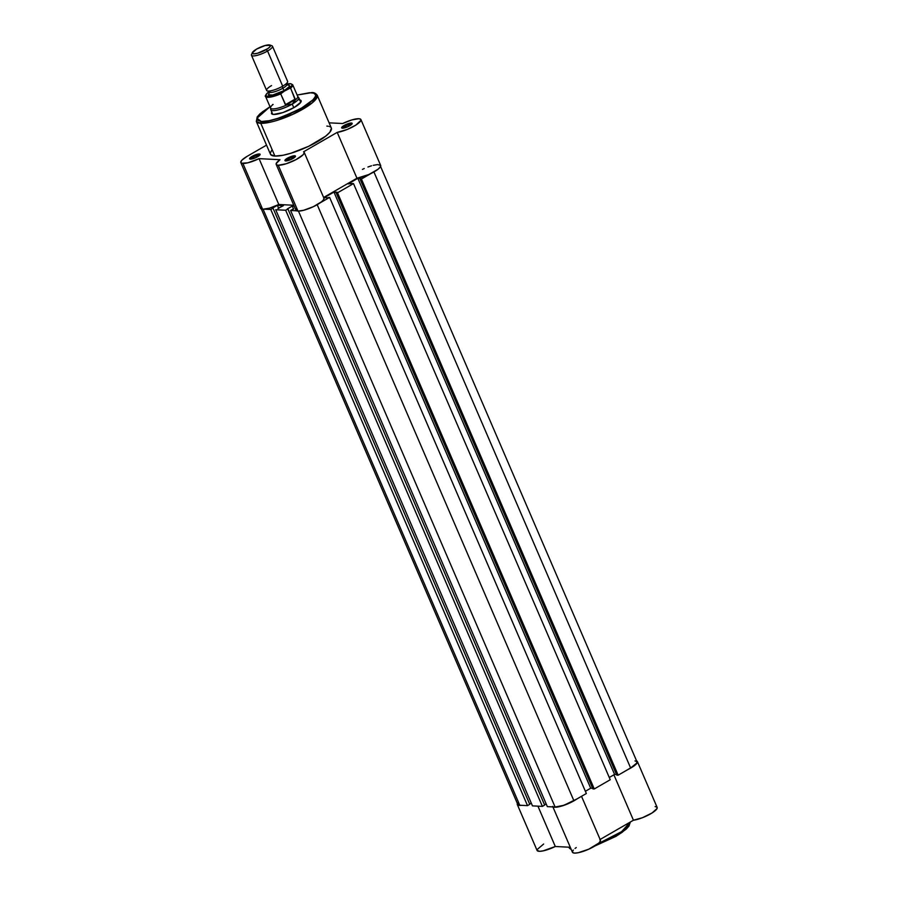 <?xml version="1.0" encoding="UTF-8"?>
<svg xmlns="http://www.w3.org/2000/svg" width="898" height="898" viewBox="0 0 898 898"><rect width="100%" height="100%" fill="white"/><g stroke="black" fill="none" stroke-linecap="round" stroke-linejoin="round"><path stroke-width="1.35" d="M630.138 822.153L621.64 831.627L598.09 843.738A33.147 7.97 -23.3 0 0 630.138 822.153M627.87 827.215L622.146 832.311L615.579 836.521L594.981 845.916L618.688 834.646L629.352 824.51M517.854 802.823L517.697 805.012L521.603 805.326A15.244 3.659 156.7 0 1 517.327 804.586L537.083 850.44A15.244 3.659 -23.3 0 0 555.301 846.5L570.286 847.263L555.301 846.5L543.155 850.866L539.552 851.315L537.038 850.327M537.094 849.587L543.638 844.03M655.102 806.572L656.954 807.156L657.033 808.548L652.038 812.971L642.609 817.651L633.449 820.233L600.111 839.473L633.449 820.233A15.244 3.659 -23.3 0 0 649.355 814.542A15.244 3.659 -23.3 0 0 657.156 807.437L637.4 761.583A15.244 3.659 156.7 0 1 627.657 769.687L635.571 764.714L637.288 762.694L636.491 760.898M599.853 839.63L600.436 840.932L598.876 843.054L588.751 849.182L578.222 852.73L574.451 853.1L572.531 852.415M572.352 851.966L573.283 850.058M575.046 848.442L576.235 847.566M553.19 806.898L557.041 807.111L563.495 805.495L576.999 798.906M571.308 849.654L569.085 847.656A33.147 7.97 -23.3 0 0 571.094 849.149L568.883 847.196M613.895 774.828L633.449 820.233L613.895 774.828M636.603 760.943A15.244 3.659 156.7 0 1 637.4 761.583M517.327 804.586A15.244 3.659 156.7 0 1 517.405 803.564M555.301 846.5L537.924 806.157L555.301 846.5M552.674 806.382L572.43 852.236A15.244 3.659 -23.3 0 0 587.876 849.575A15.244 3.659 -23.3 0 0 600.425 840.18L581.522 796.313M576.842 799.007A15.244 3.659 156.7 0 1 553.258 806.932M329.611 197.38L586.349 793.529L573.878 800.713L317.196 204.688L573.878 800.713L563.585 805.338L555.099 807.033A14.761 3.547 -23.3 0 0 573.878 800.713L586.349 793.529L329.611 197.38L320.103 202.869L329.611 197.38L327.321 197.829L329.611 197.38M298.462 211.109L555.099 807.033L547.342 806.629L290.593 210.491L296.52 210.794L290.593 210.491L547.342 806.629L555.099 807.033L298.462 211.109M292.838 209.2L290.593 210.491L292.838 209.2M293.59 209.122L292.277 206.08L294.185 206.17L292.277 206.08L287.349 208.92L292.277 206.08L293.59 209.122M544.525 804.81L546.152 803.878L544.525 804.81M544.648 805.091L287.91 208.953L285.665 210.244L542.403 806.382L544.648 805.091L287.91 208.953L285.665 210.244L542.403 806.382L532.458 805.876L275.72 209.739L285.665 210.244L275.72 209.739L532.458 805.876L542.403 806.382L544.648 805.091M277.953 208.448L283.442 205.631L277.953 208.448M283.442 205.631L277.392 205.316L278.706 208.358L277.392 205.316L272.464 208.168L277.392 205.316L283.442 205.631M529.64 804.058L531.268 803.115L529.64 804.058M261.026 208.257L517.764 804.395A14.761 3.547 -23.3 0 0 519.762 805.237L527.519 805.629L529.764 804.339L273.026 208.19L270.781 209.481L527.519 805.629L529.764 804.339L273.026 208.19L270.781 209.481L527.519 805.629L519.762 805.237L263.114 209.313L519.762 805.237L517.877 804.586L518.045 803.014M264.865 209.189L270.781 209.481L264.865 209.189M634.976 760.932L636.85 761.583L636.682 763.154L630.62 767.981L373.927 171.956L630.62 767.981A14.761 3.547 -23.3 0 0 636.963 761.773L380.224 165.625M630.62 767.981L618.15 775.176L361.411 179.028L370.919 173.55L361.411 179.028L618.15 775.176L616.758 775.097L360.019 178.96L361.411 179.028L357.842 178.287L360.906 178.444L360.019 178.96L616.758 775.097L618.15 775.176L630.62 767.981M616.511 774.525L614.58 774.424L357.842 178.287L614.58 774.424L609.271 777.488L614.58 774.424L616.511 774.525M348.132 183.888L357.842 178.287L348.132 183.888L352.106 183.529L348.132 183.888M352.106 183.529L353.498 183.596L610.236 779.733L594.263 788.96L337.525 192.812L353.498 183.596L610.236 779.733L594.263 788.96L592.871 788.882L336.133 192.744L337.525 192.812L594.263 788.96L592.871 788.882L336.133 192.744L337.019 192.228L333.955 192.071L337.525 192.812L353.498 183.596L352.106 183.529M592.624 788.309L590.693 788.208L333.955 192.071L324.245 197.672L327.321 197.829L324.245 197.672L333.955 192.071L590.693 788.208L585.384 791.284L590.693 788.208L592.624 788.309M258.938 155.253A4.759 1.145 -23.3 0 0 254.055 156.667A4.759 1.145 -23.3 0 0 250.811 159.137A4.759 1.145 156.7 0 1 254.055 156.667A4.759 1.145 156.7 0 1 258.938 155.253L255.706 157.678L250.362 159.137A5.714 1.369 156.7 0 1 249.891 159.058A5.714 1.369 156.7 0 1 252.518 156.151A5.714 1.369 156.7 0 1 259.32 153.973L258.938 155.253A4.759 1.145 156.7 0 1 259.477 155.399A4.759 1.145 -23.3 0 0 258.938 155.253L259.32 153.973L260.05 154.22L258.938 155.253M351.017 124.306A4.759 1.145 -23.3 0 0 346.134 125.731A4.759 1.145 -23.3 0 0 342.89 128.19A4.759 1.145 156.7 0 1 346.134 125.731A4.759 1.145 156.7 0 1 351.017 124.306L347.784 126.73L342.441 128.201A5.714 1.369 156.7 0 1 341.97 128.111A5.714 1.369 156.7 0 1 344.596 125.204A5.714 1.369 156.7 0 1 351.399 123.026L351.017 124.306A4.759 1.145 156.7 0 1 351.556 124.452A4.759 1.145 -23.3 0 0 351.017 124.306L351.399 123.026L352.128 123.284L351.017 124.306M294.286 157.049A4.759 1.145 -23.3 0 0 289.403 158.463A4.759 1.145 -23.3 0 0 286.159 160.933A4.759 1.145 156.7 0 1 289.403 158.463A4.759 1.145 156.7 0 1 294.286 157.049L291.053 159.474L285.71 160.933A5.714 1.369 156.7 0 1 285.238 160.854A5.714 1.369 156.7 0 1 287.865 157.947A5.714 1.369 156.7 0 1 294.667 155.769L294.286 157.049A4.759 1.145 156.7 0 1 294.825 157.195A4.759 1.145 -23.3 0 0 294.286 157.049L294.667 155.769L295.386 156.016L294.286 157.049M271.735 111.936L271.499 113.732L273.564 114.439A16.198 3.895 156.7 0 0 289.291 110.016A16.198 3.895 156.7 0 0 301.043 101.8L301.043 101.8A16.198 3.895 156.7 0 0 298.944 99.79L300.998 100.509L300.819 102.226L294.151 107.513L282.87 112.576L273.564 114.439A16.198 3.895 156.7 0 1 272.217 114.203L272.217 114.203M285.205 160.843L285.373 159.676L287.394 158.205L294.667 155.769A5.714 1.369 156.7 0 1 295.408 156.477A5.714 1.369 156.7 0 1 291.255 159.373A5.714 1.369 156.7 0 1 285.71 160.933L285.238 160.854M331.418 128.246L329.869 132.208L325.772 136.103L308.822 146.228L291.064 153.199L283.072 155.253L274.9 156.072L260.779 123.295L292.422 114.506L312.302 102.799L317.207 95.188A33.147 7.97 156.7 0 1 296.688 112.486A33.147 7.97 156.7 0 1 260.779 123.295L274.9 156.072A33.147 7.97 -23.3 0 0 310.798 145.263A33.147 7.97 -23.3 0 0 331.317 127.976L317.207 95.188C315.669 93.246 313.851 92.371 311.763 92.584A1.336 1.167 92.9 0 0 311.179 92.73C316.725 92.382 320.025 97.242 301.784 107.906C280.737 118.166 267.245 122.7 261.318 121.499A1.336 1.167 92.9 0 0 260.779 123.295A33.147 7.97 156.7 0 1 256.312 121.421L260.779 123.295A1.336 1.167 -87.1 0 1 261.318 121.499L269.164 120.714L279.604 117.851L291.064 113.35L301.784 107.906L313.02 99.779L315.378 96.49L315.557 94.795L313.739 93.156L309.541 92.718L297.126 95.053L311.179 92.73A1.336 1.167 -87.1 0 1 312.403 92.842M242.898 163.447A15.244 3.659 156.7 0 1 240.844 162.583A15.244 3.659 156.7 0 1 247.399 156.173L242.011 160.069L240.776 162.078L241.674 163.245L247.859 162.807L259.062 158.643L279.996 159.709L276.191 163.571L276.472 164.749L278.245 165.243A15.244 3.659 156.7 0 1 276.191 164.379A15.244 3.659 156.7 0 1 279.996 159.709L259.062 158.643A15.244 3.659 156.7 0 1 242.898 163.447L262.643 209.301L242.898 163.447M240.844 162.583L260.588 208.437A15.244 3.659 -23.3 0 0 262.643 209.301L260.701 208.639L260.88 207.023M276.191 164.379L295.936 210.233A15.244 3.659 -23.3 0 0 297.99 211.097L278.245 165.243L286.148 163.773L296.059 159.597L303.053 154.793L304.231 152.941L303.614 151.773L337.21 132.376L347.313 129.424L355.821 125.103L360.929 120.377L360.794 119.389L358.841 118.716L351.78 119.939L342.699 123.52L329.106 122.835L342.699 123.52A15.244 3.659 156.7 0 1 360.917 119.58A15.244 3.659 156.7 0 1 353.116 126.685A15.244 3.659 156.7 0 1 337.21 132.376L356.966 178.242L323.628 197.47L356.966 178.242A15.244 3.659 -23.3 0 0 372.872 172.539A15.244 3.659 -23.3 0 0 380.662 165.445L360.917 119.58M362.444 169.385L364.24 168.532M367.933 167.017L371.525 165.793M373.22 165.333L377.497 164.592L380.55 165.243L380.37 166.86L378.103 169.194L368.898 174.493L356.966 178.242L337.21 132.376L303.614 151.773A15.244 3.659 156.7 0 1 304.186 152.323A15.244 3.659 156.7 0 1 294.746 160.271A15.244 3.659 156.7 0 1 278.245 165.243L297.99 211.097L295.891 210.098L296.362 208.617M323.897 198.11L323.617 199.648L321.563 201.769L313.424 206.652L303.535 210.312L297.99 211.097A15.244 3.659 -23.3 0 0 314.502 206.125A15.244 3.659 -23.3 0 0 323.931 198.177L304.186 152.323M293.792 205.26L278.807 204.497L269.703 208.089L262.643 209.301A15.244 3.659 -23.3 0 0 278.807 204.497L259.062 158.643L278.807 204.497L293.792 205.26M266.538 145.139L247.399 156.173L266.538 145.139M342.441 128.201L341.779 127.336L344.125 125.473L351.399 123.026A5.714 1.369 156.7 0 1 352.139 123.733A5.714 1.369 156.7 0 1 347.997 126.64A5.714 1.369 156.7 0 1 342.441 128.201M250.362 159.137L249.7 158.284L252.046 156.409L259.32 153.973A5.714 1.369 156.7 0 1 260.061 154.681A5.714 1.369 156.7 0 1 255.919 157.577A5.714 1.369 156.7 0 1 250.362 159.137M326.861 126.09L328.32 126.248M329.51 126.539L330.43 126.977M269.995 106.694L260.094 113.687L257.232 116.886L256.312 121.421L270.433 154.198A33.147 7.97 -23.3 0 0 274.9 156.072L270.68 154.624L270.287 153.087L271.892 149.955M270.713 106.323L262.362 111.891L257.636 116.729L257.266 120.108L261.318 121.499L256.951 118.255L270.006 106.739M271.522 85.602A11.427 2.75 -23.3 0 0 269.265 91.024A11.427 2.75 -23.3 0 0 282.69 86.174A2.559 1.089 -120 0 0 282.814 88.251A9.811 2.357 156.7 0 1 269.131 92.067A9.811 2.357 -23.3 0 0 282.814 88.251A2.559 1.089 60 0 1 282.69 86.174A11.427 2.75 -23.3 0 0 286.653 83.312M286.911 83.952A9.811 2.357 156.7 0 1 282.814 88.251A9.811 2.357 -23.3 0 0 286.911 83.952M252.349 52.623L251.53 54.509A11.427 2.75 -23.3 0 0 256.188 55.564A11.427 2.75 -23.3 0 0 267.559 51.029A11.427 2.75 156.7 0 1 251.474 55.272L266.605 90.406A11.427 2.75 -23.3 0 0 282.69 86.174L267.559 51.029L266.201 49.615A9.878 2.38 156.7 0 1 256.379 53.532A9.878 2.38 156.7 0 1 252.349 52.623A9.878 2.38 156.7 0 1 256.559 49.121L265.135 45.517L270.388 45.338L269.692 47.089L267.626 48.739L257.625 53.218L253.64 53.835L252.259 52.948L256.559 49.121A9.878 2.38 156.7 0 1 269.939 45.046A9.878 2.38 156.7 0 1 266.201 49.615L267.559 51.029A11.427 2.75 -23.3 0 0 271.881 45.742L269.939 45.046M287.775 84.962A11.427 2.75 156.7 0 1 284.52 90.417A2.559 1.089 60 0 1 282.814 88.251A2.559 1.089 -120 0 0 284.52 90.417L289.212 86.679L289.347 85.467L287.775 84.962M287.461 83.907L290.986 83.84L291.973 84.535L291.76 85.737L280.704 93.841A14.761 3.547 156.7 0 1 265.595 96.479L270.59 108.074A14.761 3.547 -23.3 0 0 286.44 105.111A14.761 3.547 156.7 0 1 270.523 107.827L270.725 109.489A15.244 3.659 -23.3 0 0 278.156 109.882A15.244 3.659 -23.3 0 0 292.232 104.101L294.14 102.406L295.42 99.577L285.811 105.122L292.232 104.101L293.792 107.726L292.232 104.101A15.244 3.659 156.7 0 1 270.792 109.747L272.768 114.349M300.763 102.293L298.787 97.691A15.244 3.659 156.7 0 1 292.232 104.101A15.244 3.659 -23.3 0 0 298.641 97.467L297.575 96.187A14.761 3.547 156.7 0 1 295.206 100.048L292.232 104.101L285.811 105.122L280.704 93.841L285.384 104.707L295.307 98.982L285.384 104.707L285.811 105.122L295.42 99.577L290.492 87.97L279.66 93.527L272.027 96.041L266.246 96.142L266.111 94.526L267.997 92.46M269.321 92.763L268.524 94.795L272.79 95.02L284.52 90.417A11.427 2.75 156.7 0 1 273.901 94.761A11.427 2.75 156.7 0 1 268.379 94.425M272.689 104.46L273.093 104.426A14.761 3.547 156.7 0 0 270.523 107.827M295.206 100.048A14.761 3.547 -23.3 0 0 297.709 96.4L292.714 84.805A14.761 3.547 156.7 0 1 290.626 88.105L295.206 100.048M272.476 46.225A11.427 2.75 156.7 0 1 267.559 51.029L282.69 86.174A11.427 2.75 -23.3 0 0 287.607 81.37L272.476 46.225M265.662 96.614A14.761 3.547 -23.3 0 0 280.704 93.841L281.635 92.662A14.188 3.412 156.7 0 1 267.817 96.546A14.188 3.412 156.7 0 1 268.614 92L267.918 92.539M285.542 84.289A14.188 3.412 156.7 0 1 289.257 88.262L290.054 87.948M290.626 88.105A14.761 3.547 -23.3 0 0 292.647 84.67M289.594 88.094L290.492 87.97L289.594 88.094M630.183 822.119L629.038 825.992L626.175 829.18L615.994 836.341L594.813 846.028M311.763 92.584L297.115 95.008M268.154 91.012L269.063 93.111L270.074 92.079M286.978 82.908L287.888 85.007L286.44 85.029M265.595 96.479C264.663 96.445 265.539 95.042 268.199 92.281M292.714 84.805L290.57 83.671L285.586 84.255"/></g></svg>
